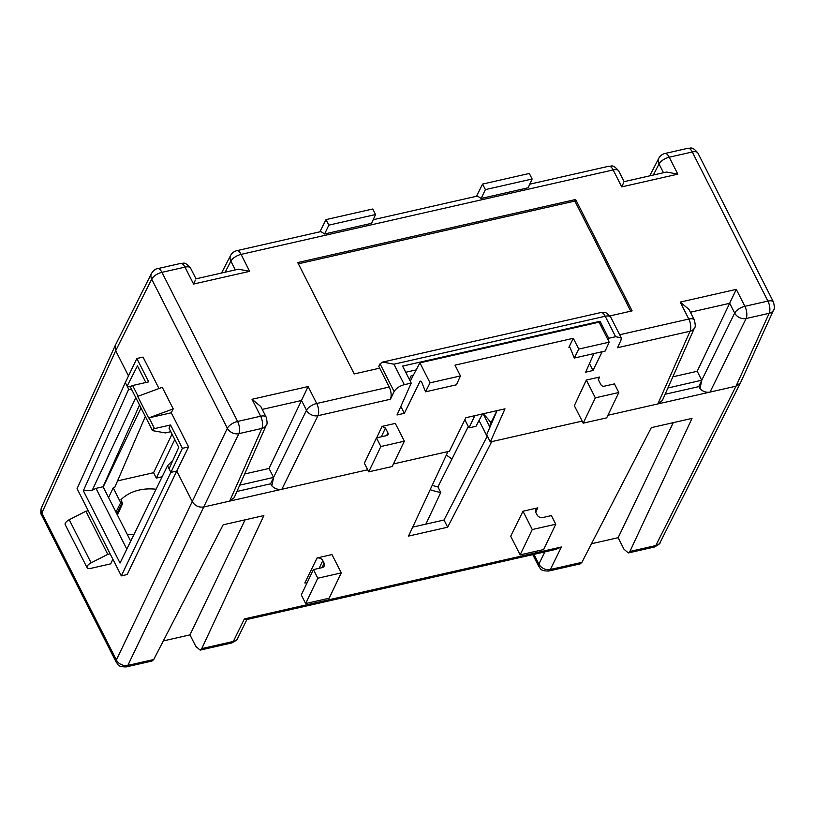 <?xml version="1.0" encoding="UTF-8"?>
<svg xmlns="http://www.w3.org/2000/svg" width="815" height="815" viewBox="0 0 815 815"><rect width="100%" height="100%" fill="white"/><g stroke="black" fill="none" stroke-linecap="round" stroke-linejoin="round"><path stroke-width="1.22" d="M446.314 455.106A53.81 41.962 -154.4 0 1 451.877 459.12M307 582.99L304.82 582.959L317.106 557.939L331.98 554.567L341.271 572.894L329.148 598.22L305.666 603.548L301.285 594.93L313.418 569.604L317.789 578.222L341.271 572.894M522.975 511.219L532.266 529.546L520.143 554.872L510.689 536.229L522.975 511.219L537.839 507.847L535.7 512.207M582.165 421.111L491.761 441.628L447.659 527.203L408.519 536.087L447.975 451.561L393.451 463.939M367.687 469.786L203.719 507.001L127.853 665.386L153.729 659.518L223.137 524.819L263.846 515.579L201.743 648.618L200.164 650.115L195.824 646.417L189.966 634.875L245.101 519.838M201.743 648.618L233.314 641.456L244.368 618.942L561.392 546.987L550.329 569.502A8.965 4.004 77.2 0 1 548.689 571.02L580.198 563.868L581.9 562.34L651.307 427.641L692.016 418.401L629.914 551.439L628.345 552.937L624.005 549.239L618.137 537.696L673.272 422.659M629.914 551.439L655.79 545.561L736.006 386.188L769.166 313.296A8.965 6.989 -155.5 0 0 773.659 309.863L740.499 382.785L736.006 386.188L607.929 415.263M317.106 557.939C319.582 557.633 321.497 558.54 322.842 560.649L324.115 563.165A4.483 3.494 -154.4 0 1 324.248 565.987A4.483 3.494 -154.4 0 1 322.027 567.648L313.418 569.604M520.143 554.872L543.625 549.544L555.749 524.218L551.378 515.589L542.77 517.545A4.483 3.494 -154.4 0 1 537.034 514.846L535.75 512.319L535.638 509.477L537.839 507.847M532.266 529.546L555.749 524.218M412.706 527.122L444.012 520.011L447.659 527.203M444.012 520.011L487.309 436.005M583.204 423.168L606.686 417.84L618.819 392.514L595.337 397.842L583.204 423.168L574.341 405.687L586.311 380.055L599.616 377.029L598.363 379.719L598.271 378.038L599.616 377.029M368.726 471.844L392.209 466.516L404.342 441.19L395.316 423.403L382.001 426.418L385.444 428.038L387.909 432.897A2.69 2.099 -154.4 0 1 387.991 434.599A2.69 2.099 -154.4 0 1 386.656 435.587L376.479 437.899L364.356 463.226L368.726 471.844L380.86 446.518L376.479 437.899M447.975 451.561L449.411 451.235L465.854 417.708L504.994 408.824L490.324 441.954L491.761 441.628M607.98 339.784L608.693 338.286L615.6 336.727L621.193 337.767L621.05 340.028L617.566 347.699L690.04 331.247A8.965 4.004 -102.8 0 0 688.797 319.042L619.655 334.741M602.193 351.713L592.974 370.509L589.469 363.592M593.891 353.598L585.669 372.17L592.974 370.509M569.695 347.098L568.901 347.282L573.302 338.296L454.994 365.151L460.465 375.929L456.431 384.802L425.532 391.811L421.538 381.705L420.173 381.033L404.332 413.327L400.817 406.41M404.322 384.67L393.93 364.203L382.704 362.064L380.055 363.816L378.771 366.363L389.254 387.033C391.281 391.648 391.679 395.723 390.426 399.248L394.124 391.536C396.08 388.348 399.482 386.055 404.322 384.67L411.229 383.111L397.017 414.988L404.332 413.327M698.74 386.636L701.776 380.31L699.983 388.694L698.913 386.595L665.111 394.266M657.858 403.924L662.371 400.471L694.574 327.742A8.965 7.029 -156.1 0 1 690.04 331.247L657.858 403.924M699.983 388.694C702.887 391.587 706.248 392.718 710.048 392.086L746.122 318.522A8.965 6.887 -153.9 0 1 734.682 313.072L701.735 380.228L697.202 371.283L736.291 289.366L680.199 302.1L688.797 319.042A8.965 3.943 153.1 0 1 694.37 320.051C695.46 324.747 695.531 327.314 694.574 327.742M660.181 542.372C660.445 543.381 658.428 544.95 654.15 547.079A8.965 4.004 -102.8 0 0 655.79 545.561A8.965 6.989 26.7 0 0 660.181 542.372L740.397 382.979M561.392 546.987L555.962 549.361L246.517 619.594L244.368 618.942M266.403 424.921C267.361 424.493 267.289 421.926 266.199 417.229L260.769 406.522L252.029 399.279L260.627 416.221A8.965 4.004 -102.8 0 1 261.87 428.425L229.677 501.103L234.19 497.649L266.403 424.921A8.965 7.029 -156.1 0 1 261.87 428.425L238.826 433.662A8.965 6.928 -154.4 0 1 227.354 428.252L116.372 659.977A8.965 7.06 25.6 0 0 127.853 665.386A8.965 4.004 77.2 0 1 126.213 666.904L152.018 661.047L153.729 659.518M148.625 417.963L137.694 396.406L162.277 387.319L173.208 408.875L148.625 417.963A1.793 0.784 -26.9 0 1 149.043 417.83L171.293 412.787L188.601 446.915L176.763 471.05L192.248 501.592C194.948 505.809 198.768 507.613 203.719 507.001L238.826 433.662A8.965 4.004 77.2 0 0 237.593 421.447L161.941 272.342L184.985 267.116L193.573 284.058L249.665 271.334L241.067 254.392L613.155 169.938L621.753 186.88L677.836 174.155L666.609 172.026L624.158 181.653L618.728 170.946A8.965 3.943 153.1 0 0 613.155 169.938A8.965 4.004 -102.8 0 0 608.744 166.26L529.77 184.18M270.57 483.815L273.596 477.488L271.813 485.872L270.743 483.774L236.941 491.445M271.813 485.872C274.716 488.766 278.078 489.897 281.878 489.265L317.952 415.701A8.965 6.887 -153.9 0 1 306.501 410.251L273.565 477.407L269.031 468.462L308.121 386.544L252.029 399.279M305.666 603.548L317.789 578.222M497.089 410.617L486.677 434.772L490.324 441.954M595.337 397.842L586.311 380.055M239.722 485.17L273.565 477.407M410.23 381.145L419.898 362.848L430.045 382.836L425.532 391.811M430.045 382.836L460.465 375.929M573.302 338.296L578.772 349.075L609.192 342.178L599.056 322.18L419.898 362.848M578.772 349.075L574.249 358.06L570.266 347.954L569.247 346.956M574.249 358.06L605.158 351.041L609.192 342.178M667.893 387.991L701.735 380.228M618.137 537.696L591.476 543.748M189.966 634.875L163.306 640.926M128.495 375.929L115.699 350.695L115.394 345.142L151.508 273.382A8.965 6.989 -153.3 0 0 151.712 279.148L115.699 350.695L41.84 513.063L116.372 659.977A8.965 3.943 153.1 0 0 116.229 662.218L41.697 515.304C40.526 513.807 40.465 511.219 41.524 507.531A8.965 6.989 24.5 0 0 41.84 513.063A8.965 3.943 153.1 0 0 41.697 515.304M121.313 575.869L182.407 448.321L170.559 424.972L169.021 428.181L178.75 447.343L169.062 468.788L170.885 472.384L176.763 471.05L127.181 574.534L121.313 575.869L110.127 553.823L107.774 554.353L91.097 562.849L69.224 519.736A5.797 2.547 153.1 0 0 65.22 524.626L87.093 567.739A5.797 2.547 -26.9 0 1 91.097 562.849M112.857 559.202L110.697 563.848L90.699 568.381A5.797 2.547 -26.9 0 1 87.093 567.739M491.853 422.761L491.496 422.058L489.428 426.184M489.937 427.192L483.132 413.786M468.289 426.53L437.899 486.912L440.752 492.505A61.37 47.851 -154.4 0 1 430.167 489.703M425.888 524.127L440.752 492.505M479.026 420.499L487.095 436.402M618.819 392.514L614.439 383.896L604.272 386.198A2.69 2.099 -154.4 0 1 600.828 384.578L598.363 379.719M380.86 446.518L404.342 441.19M609.936 315.904L632.124 310.872L575.624 199.492L297.74 262.562L354.24 373.932L379.688 368.166M411.229 383.111L402.6 366.098L600.064 321.283L608.693 338.286M413.388 375.185L411.218 375.674L409.395 379.495M600.064 321.283L599.351 322.771M69.224 519.736L85.901 511.239L88.254 510.71L77.068 488.654L125.316 382.571L127.14 386.157L137.429 365.904L145.854 382.5M138.102 396.253L132.641 385.505L148.687 381.858L136.839 358.508L143.043 357.102L158.986 388.531M171.293 412.787L173.208 408.875M483.163 413.837A61.37 47.851 -154.4 0 1 491.058 422.934M492.229 421.895L491.496 422.058M145.335 416.445L114.671 487.553L113.193 487.879L108.568 497.558M156.052 489.245A48.462 37.785 25.6 0 0 120.926 499.778L122.627 503.426L120.691 502.651L113.193 487.879M162.144 476.775L156.307 478.099L153.566 472.71L117.543 480.891M130.695 541.18L103.077 486.749L139.528 405.004M269.031 468.462L244.673 473.984M623.546 182.896L621.753 186.88M476.439 196.283L482.582 184.078L529.322 173.463L532.124 179.005L528.13 187.786L481.166 198.453L477.458 196.058L373.219 219.714M319.887 231.817L326.031 219.602L372.761 208.997L375.572 214.528L371.579 223.32L324.604 233.976L320.906 231.582L236.656 250.704A8.965 4.004 77.2 0 1 241.067 254.392A8.965 3.943 153.1 0 0 230.859 261.136A8.965 6.958 -152.7 0 1 230.665 255.339C231.868 253.037 233.864 251.489 236.656 250.704M190.557 268.125A8.965 3.943 153.1 0 0 184.985 267.116A8.965 4.004 -102.8 0 0 180.573 263.439C183.293 264.172 183.772 260.291 190.557 268.125L195.987 278.832L238.438 269.195L249.665 271.334M195.376 280.075L193.573 284.058M575.624 199.492L574.87 201.061L298.372 263.815M630.739 311.187L574.87 201.061M694.37 320.051L688.94 309.343L680.199 302.1M697.202 371.283L672.844 376.805M169.062 468.788L167.523 465.752L120.029 563.043L83.354 490.762L128.689 389.193L127.14 386.157L130.553 386.972M88.254 510.71L110.127 553.823M85.901 511.239L107.774 554.353M182.407 448.321L188.601 446.915M170.559 424.972L154.514 428.609L149.043 417.83M136.839 358.508L125.316 382.571M437.91 486.912A55.226 43.052 -154.4 0 1 432.225 485.312M115.975 512.156L120.691 502.651M133.925 534.589A47.087 36.716 25.6 0 0 127.242 534.375M172.036 434.12L153.566 472.71M103.077 486.749L95.997 488.358L92.217 490.304L135.779 397.608M126.824 549.116L95.997 488.358M167.523 465.752L172.994 460.098M375.572 214.528L328.842 225.144L324.604 233.976M532.124 179.005L485.394 189.61L481.166 198.453M677.836 174.155L669.237 157.214A8.965 3.943 153.1 0 0 659.029 163.958A8.965 6.958 -152.7 0 1 658.846 158.171L658.846 158.171C660.048 155.859 662.035 154.32 664.826 153.526A8.965 4.004 77.2 0 1 669.237 157.214L692.281 151.977L767.924 301.081L744.89 306.318A8.965 4.004 77.2 0 1 746.122 318.522L769.166 313.296A8.965 4.004 -102.8 0 0 767.924 301.081A8.965 3.943 153.1 0 1 773.496 302.09L697.854 152.986A8.965 3.943 153.1 0 0 692.281 151.977A8.965 4.004 -102.8 0 0 687.87 148.299L664.826 153.526M474.819 415.67L468.971 427.875L464.845 419.756M141.026 407.958L103.21 486.993M92.217 490.304L83.354 490.762M131.898 389.967L128.689 389.193M170.804 431.685L165.374 432.918L152.823 430.677A1.793 0.784 -26.9 0 1 152.425 430.442A1.793 0.784 -26.9 0 1 154.514 428.609M132.641 385.505A1.793 0.784 153.1 0 0 130.563 387.329L152.425 430.442M156.307 478.099L174.767 439.509M485.394 189.61L482.582 184.078M328.842 225.144L326.031 219.602M482.5 413.928L475.98 426.286L468.971 427.875M544.848 551.887L538.878 564.051A8.965 7.029 26.2 0 0 550.329 569.502L581.9 562.34M322.842 560.649L319.072 568.32M376.662 437.859L382.001 426.418M390.426 399.248L317.952 415.701A8.965 4.004 77.2 0 0 316.709 403.496L308.121 386.544M233.314 641.456A8.965 7.029 26.2 0 0 237.736 638.176C238.041 639.174 236.024 640.773 231.674 642.964A8.965 4.004 -102.8 0 0 233.314 641.456M324.115 563.165L321.966 567.658M385.444 428.038L381.359 436.789M389.254 387.033L316.709 403.496A8.965 3.943 -26.9 0 0 306.501 410.251L301.55 400.481L262.226 409.405M380.055 363.816L394.124 391.536M621.193 337.767L610.781 317.259A8.965 3.943 153.1 0 0 605.209 316.251L615.6 336.727M533.968 554.353L538.878 564.051A8.965 3.943 153.1 0 0 538.705 566.333L532.776 554.628M266.199 417.229A8.965 3.943 153.1 0 0 260.627 416.221L237.593 421.447A8.965 3.943 153.1 0 0 227.354 428.252L151.712 279.148A8.965 3.943 153.1 0 1 161.941 272.342A8.965 4.004 77.2 0 0 157.529 268.665C155.543 268.818 153.536 270.397 151.508 273.382M386.626 435.597L387.909 432.897M690.407 312.227L729.72 303.302L734.682 313.072A8.965 3.943 153.1 0 1 744.89 306.318L736.291 289.366M382.704 362.064L600.798 312.563A8.965 4.004 -102.8 0 1 605.209 316.251L393.93 364.203M405.727 372.272L416.18 369.898M225.154 272.21L230.859 261.136L235.311 269.908M653.324 175.031L659.029 163.958L663.481 172.729M116.82 513.837L121.853 503.507M654.15 547.079L628.345 552.937M246.904 619.512L237.736 638.176M231.674 642.964L200.164 650.115M548.689 571.02C539.296 571.121 540.742 568.055 538.705 566.333M126.213 666.904C116.739 666.986 118.267 663.93 116.229 662.218M600.798 312.563C603.518 313.296 604.047 309.445 610.781 317.259M773.659 309.863C774.637 309.466 774.576 306.878 773.496 302.09M41.524 507.531L115.394 345.142M180.573 263.439L157.529 268.665M496.977 410.638L490.956 422.781M608.744 166.26C611.464 166.993 611.943 163.112 618.728 170.946M697.854 152.986C691.517 145.437 690.499 148.88 687.87 148.299M230.665 255.339L221.558 273.025M658.846 158.171L649.728 175.857M122.627 503.426L117.452 515.07"/></g></svg>
